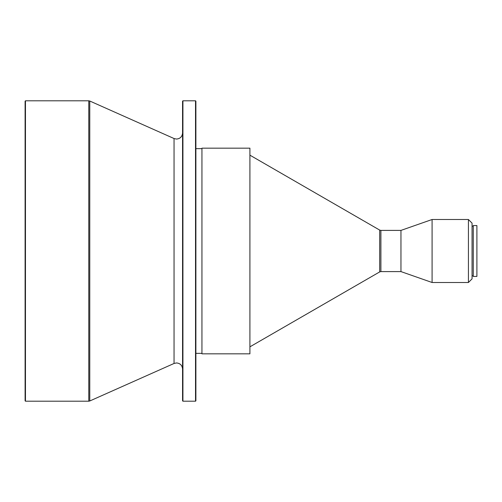 <?xml version="1.0" encoding="UTF-8"?>
<svg xmlns="http://www.w3.org/2000/svg" width="502" height="502" viewBox="0 0 502 502"><rect width="100%" height="100%" fill="white"/><g stroke="black" fill="none" stroke-linecap="round" stroke-linejoin="round"><path stroke-width="0.75" d="M476.9 251L476.9 225.561L473.267 225.561L473.267 276.439L476.9 276.439L476.9 251M468.422 219.506L468.422 282.494L472.056 278.861L472.056 223.139L468.422 219.506L432.084 219.506L432.084 282.494L400.954 271.595L400.954 230.405L432.084 219.506M249.908 251L249.908 148.165L201.942 148.165L201.942 353.835L249.908 353.835L249.908 251M195.523 100.802L195.523 401.198L195.887 400.834L195.887 101.166L195.523 100.802L182.929 100.802L182.929 401.198L182.565 400.834L182.565 101.166L182.929 100.802M25.464 251L25.464 100.802L88.785 100.802L88.785 401.198L25.464 401.198L25.464 251M25.464 401.198L25.1 400.834L25.1 101.166L25.464 100.802M182.565 368.995C182.207 365.318 180.187 363.297 176.509 362.94L174.043 363.467L174.043 138.533L176.509 139.06C180.187 138.703 182.207 136.682 182.565 133.005M400.954 271.595L380.892 271.595L380.892 230.405L379.681 230.085L249.908 155.162M380.892 271.595L379.681 271.915L379.681 230.085M174.043 363.467L89.77 400.985L89.77 101.015L88.785 100.802M473.267 226.17L472.056 226.17M400.954 230.405L380.892 230.405M201.942 148.648L195.887 148.648M174.043 138.533L89.77 101.015M89.77 400.985L88.785 401.198M195.523 401.198L182.929 401.198M201.942 353.352L195.887 353.352M379.681 271.915L249.908 346.838M468.422 282.494L432.084 282.494M473.267 275.83L472.056 275.83"/></g></svg>
